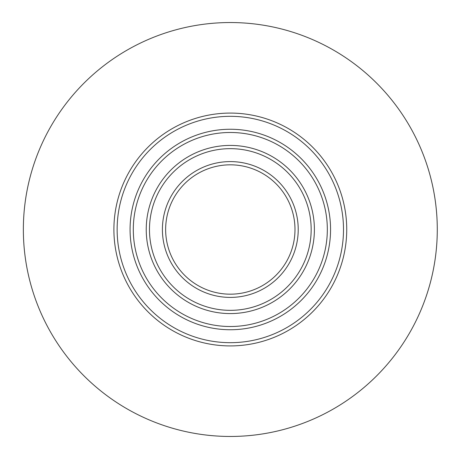 <?xml version="1.0" encoding="UTF-8"?>
<svg xmlns="http://www.w3.org/2000/svg" width="459" height="459" viewBox="0 0 459 459"><rect width="100%" height="100%" fill="white"/><g stroke="black" fill="none" stroke-linecap="round" stroke-linejoin="round"><path stroke-width="0.69" d="M165.642 229.5A64.673 64.673 0 0 1 262.651 173.491A64.673 64.673 0 0 1 262.651 285.509A64.673 64.673 0 0 1 165.642 229.5M162.406 229.5A67.909 67.909 0 0 0 264.269 288.309A67.909 67.909 0 0 0 264.269 170.691A67.909 67.909 0 0 0 162.406 229.5M149.473 229.5A80.841 80.841 0 0 1 270.735 159.485A80.841 80.841 0 0 1 270.735 299.515A80.841 80.841 0 0 1 149.473 229.5M146.237 229.5A84.077 84.077 0 0 0 272.353 302.315A84.077 84.077 0 0 0 272.353 156.685A84.077 84.077 0 0 0 146.237 229.5M133.305 229.5A97.01 97.01 0 0 1 278.82 145.486A97.01 97.01 0 0 1 278.82 313.514A97.01 97.01 0 0 1 133.305 229.5M130.069 229.5A100.246 100.246 0 0 0 280.438 316.314A100.246 100.246 0 0 0 280.438 142.686A100.246 100.246 0 0 0 130.069 229.5M117.137 229.5A113.178 113.178 0 0 1 286.904 131.481A113.178 113.178 0 0 1 286.904 327.519A113.178 113.178 0 0 1 117.137 229.5M23.357 229.5A206.957 206.957 0 0 0 333.796 408.734A206.957 206.957 0 0 0 333.796 50.266A206.957 206.957 0 0 0 23.357 229.5M113.901 229.5A116.414 116.414 0 0 1 288.522 128.681A116.414 116.414 0 0 1 288.522 330.319A116.414 116.414 0 0 1 113.901 229.5"/></g></svg>
